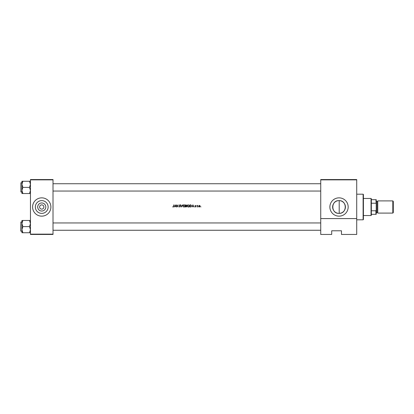 <?xml version="1.0" encoding="UTF-8"?>
<svg xmlns="http://www.w3.org/2000/svg" width="414" height="414" viewBox="0 0 414 414"><rect width="100%" height="100%" fill="white"/><g stroke="black" fill="none" stroke-linecap="round" stroke-linejoin="round"><path stroke-width="0.62" d="M41.736 211.047A4.047 4.047 0 0 1 37.69 207A4.047 4.047 0 0 1 41.736 202.953A4.047 4.047 0 0 1 45.788 207A4.047 4.047 0 0 1 41.736 211.047M41.736 204.868A2.132 2.132 0 0 0 39.604 207A2.132 2.132 0 0 0 41.736 209.132A2.132 2.132 0 0 0 43.874 207A2.132 2.132 0 0 0 41.736 204.868M41.736 200.609A6.391 6.391 0 0 0 35.35 207A6.391 6.391 0 0 0 41.736 213.391A6.391 6.391 0 0 0 48.127 207A6.391 6.391 0 0 0 41.736 200.609M41.736 197.851A9.149 9.149 0 0 0 32.592 207A9.149 9.149 0 0 0 41.736 216.149A9.149 9.149 0 0 0 50.886 207A9.149 9.149 0 0 0 41.736 197.851M339.025 200.609A6.391 6.391 0 0 0 332.633 207A6.391 6.391 0 0 0 339.025 213.391A6.391 6.391 0 0 0 345.416 207A6.391 6.391 0 0 0 339.025 200.609C330.786 200.2 330.776 213.79 339.025 213.391M339.025 197.851A9.149 9.149 0 0 0 329.88 207A9.149 9.149 0 0 0 339.025 216.149A9.149 9.149 0 0 0 348.174 207A9.149 9.149 0 0 0 339.025 197.851M339.211 213.386C347.222 213.572 347.232 200.433 339.211 200.614L339.211 213.386M173.699 206.307L173.202 207.057L172.69 206.809L173.202 207.057L173.699 206.307L173.699 204.868L173.507 206.286L173.212 206.834L172.69 206.809L173.212 206.834L173.507 206.286M174.294 207L174.615 206.317L175.583 206.317L176.11 207L175.122 204.868L174.294 207M179.878 207.057L180.488 206.477L179.557 205.303L180.457 205.173L179.888 204.811L179.365 205.308L180.297 206.472L179.878 206.834L179.226 206.586L179.878 207.057L179.226 206.586L179.878 206.834L180.297 206.472L179.365 205.308L179.888 204.811L180.457 205.173M180.758 204.868L181.689 207L182.595 204.868L181.679 206.55L180.758 204.868M187.164 205.944L188.287 207.057L189.405 205.934L188.272 204.811L187.164 205.944M189.845 204.868L189.845 207L190.507 207L191.594 205.96L190.952 204.94L189.845 204.868M195.33 205.603L195.129 205.815L195.599 205.768L195.33 205.603L195.18 205.955L195.755 206.576L195.299 207.026L194.854 206.814L195.299 207.026L195.755 206.576L195.129 205.815L195.729 205.634L195.33 205.411L194.937 205.82L195.563 206.586L194.854 206.814L195.511 206.436M196.904 205.442L197.095 207L197.131 205.939L197.644 205.468L196.904 205.442M200.624 206.85L200.981 206.85L200.624 206.85M198.601 206.224L199.408 207.026L200.216 206.224L199.408 205.411L198.601 206.224L199.408 205.411L200.216 206.224M197.861 206.85L198.218 206.85L197.861 206.85M192.08 207L192.401 206.317L193.369 206.317L193.897 207L192.908 204.868L192.08 207M185.576 204.868L185.576 207L186.155 207L186.833 206.395L186.424 205.851L186.673 205.396L185.576 204.868M182.895 205.944L184.018 207.057L185.141 205.934L184.002 204.811L182.916 205.722M176.436 204.868L176.436 207L176.628 205.323L178.077 207L178.077 204.868L177.885 206.545L176.436 204.868M356.713 234.443L341.467 234.443L341.467 230.784L331.707 230.784L331.707 234.443L320.731 234.443L320.731 179.557L356.713 179.557L356.713 234.443M30.455 179.862L30.455 179.557L53.018 179.557L53.018 179.862L30.455 179.862L30.455 234.138L53.018 234.138L53.018 234.443L30.455 234.443L30.455 234.138M53.018 179.862L53.018 234.138M356.713 179.862L320.731 179.862M356.713 218.587L320.731 218.587M332.623 230.784L331.707 230.784L331.707 234.138M198.813 205.67L200.003 205.67M199.289 206.824L200.024 206.224L199.408 206.834L198.792 206.224L199.408 205.603L200.024 206.224L199.408 205.603L198.803 206.348M197.095 205.67L197.478 205.411L197.095 205.67M197.54 205.634L197.095 206.477M197.442 205.603L197.131 205.939L197.442 205.603M195.33 205.411L195.729 205.634L195.33 205.411L195.729 205.634L195.33 205.411L194.937 205.82M195.403 206.115L195.682 206.338M195.299 207.026L194.854 206.814M192.893 205.282L193.271 206.1L192.505 206.1L192.893 205.282M191.009 206.679L190.28 206.783L190.89 206.726L191.403 205.96L190.844 205.142L191.403 205.96L190.89 206.726L190.036 206.783L190.036 205.085L190.844 205.142L190.186 205.085M190.89 206.726L191.397 206.084M187.288 205.411L187.842 204.899M188.272 204.811L189.405 205.934M189.084 206.726L188.722 206.974M188.287 207.057L187.858 206.974M188.458 205.044L189.198 205.753M189.182 205.686L189.022 205.375M189.198 206.11L188.463 206.819M188.101 206.819L187.356 205.939L187.511 206.446M187.511 205.427L187.356 205.939L188.101 205.049M185.995 204.868L186.673 205.396L186.424 205.851M186.833 206.395L186.155 207M186.046 205.763L186.481 205.401L185.767 205.768L185.767 205.085L186.481 205.401L186.026 205.085M185.896 205.768L186.481 205.401L185.896 205.768M186.202 206.777L186.642 206.395L186.295 206.012L186.642 206.395L185.767 206.783L185.767 205.986L186.295 206.012L185.896 205.986M186.041 206.783L186.642 206.395L186.295 206.012M183.019 205.411L183.573 204.899M184.447 204.894L184.81 205.132M185.141 205.934L185.058 206.363M184.815 206.726L184.453 206.974M184.018 207.057L183.588 206.974M184.194 205.044L184.929 205.753M184.913 205.686L184.753 205.375M184.929 206.11L184.194 206.819M183.837 206.819L183.086 205.939L183.242 206.446M183.242 205.427L183.086 205.939L183.832 205.049M179.407 206.482L179.878 206.834L179.407 206.482M180.297 206.472L179.485 205.634M180.287 205.303L179.867 205.028L180.287 205.303L179.867 205.028L179.557 205.303L180.488 206.477M179.557 205.303L179.697 205.577L179.557 205.303M175.106 205.282L175.484 206.1L174.718 206.1L175.106 205.282M173.202 207.057L172.69 206.809M363.114 194.192L363.42 194.497L363.42 219.503L363.114 219.808L363.114 194.192L356.713 194.192M53.018 183.733L320.731 183.733M53.018 191.051L320.731 191.051M30.455 220.471L29.508 220.471L30.455 223.539L29.508 226.608L30.455 229.672L29.508 232.74L22.868 232.74L21.921 229.672L22.868 226.608L21.921 223.539L22.868 220.471L21.921 220.471L21.921 232.74L22.868 232.74M20.7 230.996L20.881 222.033L20.7 230.996M29.508 220.471L22.868 220.471M29.508 226.608L22.868 226.608M29.508 232.74L30.455 232.74M320.731 230.267L53.018 230.267M320.731 222.949L53.018 222.949M21.921 184.328L21.921 190.461L22.868 187.392L21.921 184.328L22.868 181.26L21.921 181.26L21.921 184.328M20.881 191.967L20.881 182.822L20.881 191.967L21.921 191.967M30.455 181.26L29.508 181.26L30.455 184.328L29.508 187.392L22.868 187.392M29.508 181.26L22.868 181.26M29.508 187.392L30.455 190.461L29.508 193.529L22.868 193.529L21.921 190.461L21.921 193.529L22.868 193.529M29.508 193.529L30.455 193.529M371.042 198.461L371.348 198.767L371.348 215.233L371.042 215.539L371.042 198.461L363.42 198.461M371.348 210.773L375.922 210.773L376.222 210.048L376.222 214.317L375.922 214.317L375.922 210.773M371.348 199.683L376.222 199.683L376.222 210.048M376.222 203.952L375.922 199.683M371.348 203.227L375.922 203.227M371.348 214.317L375.922 214.317M393.3 201.39L393.3 212.61L392.814 213.096L392.814 200.904L393.3 201.39M376.222 200.904L376.528 201.209L376.528 212.791L376.222 213.096M392.814 213.096L377.749 213.096L377.749 200.904L392.814 200.904M376.528 212.491L377.444 212.491L377.444 201.509L377.749 201.209M363.114 219.808L356.713 219.808M20.881 231.178L21.921 231.178M20.881 222.033L21.921 222.033M20.881 182.822L21.921 182.822M371.042 215.539L363.42 215.539M377.444 212.491L377.749 212.791M376.528 201.509L377.444 201.509"/></g></svg>
